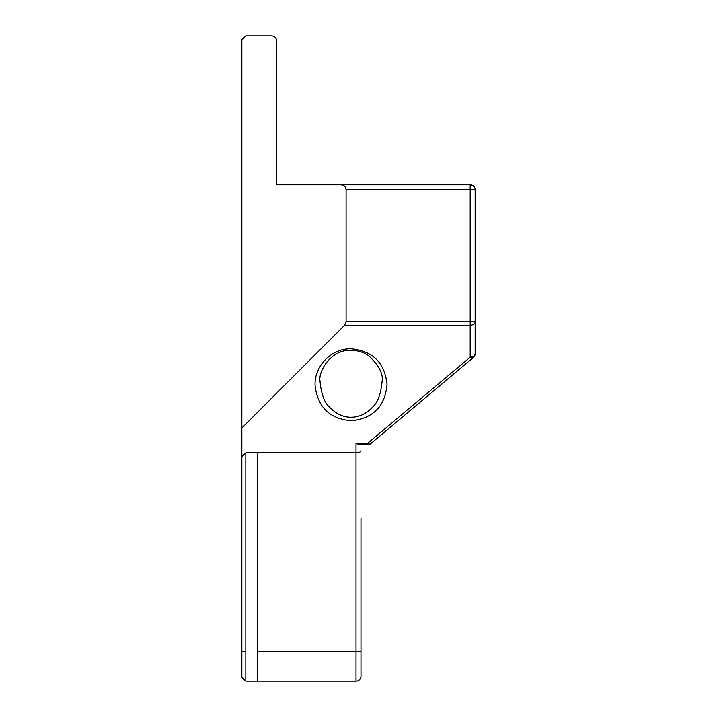 <?xml version="1.0" encoding="UTF-8"?>
<svg xmlns="http://www.w3.org/2000/svg" width="717" height="717" viewBox="0 0 717 717"><rect width="100%" height="100%" fill="white"/><g stroke="black" fill="none" stroke-linecap="round" stroke-linejoin="round"><path stroke-width="1.08" d="M371.406 184.762L470.191 184.762A4.965 4.965 0 0 1 475.147 189.727L475.147 353.705A4.965 3.513 180 0 1 470.191 357.218L367.543 443.348L367.543 444.8A4.965 4.965 0 0 0 370.734 443.635L473.381 357.505L370.734 443.635A4.965 2.68 50 0 1 367.543 443.348L356.017 443.348L356.017 452.812L245.823 452.812L245.823 681.15L245.823 651.368L241.853 651.368L241.853 677.18L245.823 681.15L241.853 677.18L241.853 39.82L245.823 35.85L271.635 35.85C274.638 36.146 276.296 37.804 276.601 40.815L276.601 184.762L341.131 184.762C344.133 185.067 345.791 186.716 346.087 189.727L346.087 321.7L344.635 325.204L241.853 427.995M360.983 518.337L360.983 676.185A4.965 4.965 0 0 1 356.017 681.15L245.823 681.15L257.735 681.15L257.735 452.812M351.052 348.785C372.553 350.801 384.545 362.551 387.037 384.016C385.361 405.912 373.62 418.154 351.814 420.754C329.919 419.078 317.667 407.346 315.077 385.531C314.154 366.046 331.523 348.283 351.052 348.785M245.823 452.812L241.853 456.783L241.853 651.368L245.823 651.368L245.823 452.812M470.191 184.762L470.191 189.727L475.147 189.727A4.965 4.965 0 0 0 470.191 184.762L341.131 184.762M330.698 184.762L351.052 184.762M320.033 380.691L320.033 381.417C321.306 394.045 324.407 402.56 329.336 406.951C335.87 413.808 343.111 417.249 351.052 417.249C359.28 417.213 366.638 413.655 373.118 406.566C377.886 402.094 380.87 393.732 382.071 381.462L382.071 381.265M475.147 353.705L475.147 321.7L475.147 353.705A4.965 4.965 0 0 1 473.381 357.505A4.965 4.965 0 0 0 475.147 353.705M356.017 681.15L356.017 452.812C359.029 452.687 360.678 452.006 360.983 450.76M356.017 443.348L359.531 444.8L367.543 444.8M257.735 651.368L360.983 651.368M344.635 325.204L470.191 325.204L470.191 357.218A4.965 2.68 50 0 0 473.381 357.505M346.087 189.727L470.191 189.727L470.191 325.204A4.965 3.513 0 0 0 475.147 321.7L346.087 321.7M382.062 381.462C383.478 374.041 378.997 365.446 368.619 355.677C363.824 352.271 357.971 350.461 351.052 350.237C329.91 349.573 318.079 372.401 320.015 381.408L320.015 381.408"/></g></svg>
